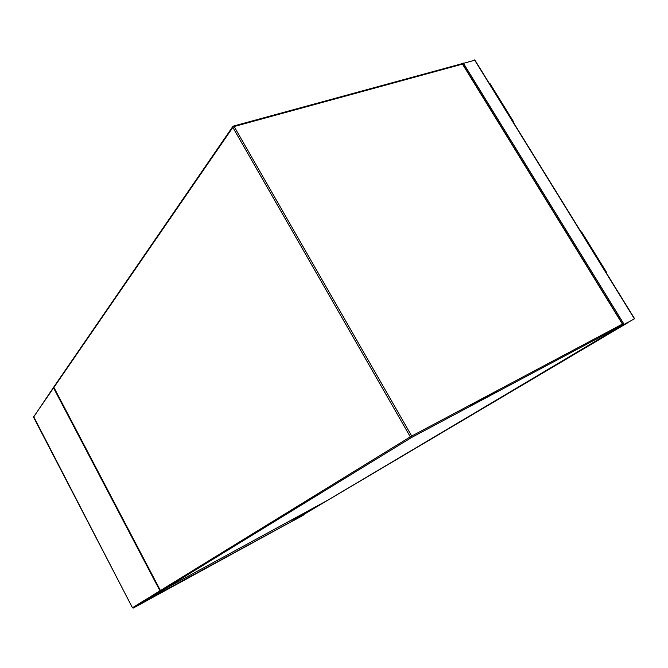 <?xml version="1.0" encoding="UTF-8"?>
<svg xmlns="http://www.w3.org/2000/svg" width="668" height="668" viewBox="0 0 668 668"><rect width="100%" height="100%" fill="white"/><g stroke="black" fill="none" stroke-linecap="round" stroke-linejoin="round"><path stroke-width="1" d="M634.291 318.895L617.19 328.355L634.291 318.895M462.097 63.727L474.714 60.203M628.129 322.519L617.733 328.046L627.962 322.252M301.301 516.356L292.693 521.048L301.301 516.356M303.898 514.828L293.027 520.865L303.89 514.819M617.282 328.297L627.711 322.769L295.398 519.387M295.056 519.27L294.471 518.343M53.857 386.931L53.565 387.924L159.961 590.821L132.456 607.738L133.341 608.03L295.423 519.42L147.027 600.031M295.423 519.42L141.157 603.621L167.109 587.723M167.117 587.74L161.105 590.929M293.795 518.71L294.321 519.671M292.183 520.84L291.657 519.879M293.561 518.844L294.087 519.796M159.961 590.821L161.138 590.996L133.249 608.039M606.202 272.736L606.619 272.41L606.11 272.586M606.602 272.385L581.636 231.955L581.102 232.088M513.7 121.96L489.894 83.416L489.277 83.375M513.441 122.511L513.75 122.052L513.158 122.06M622.392 324.08L462.465 64.111L234.126 126.536L411.705 436.054L622.392 324.08L622.342 325.241L411.68 437.423L161.38 590.846L327.495 500.349L622.234 325.316L622.392 324.08M232.865 126.427L232.84 127.396L53.908 387.415L160.437 590.529L410.302 436.855L232.84 127.396L234.126 126.536L232.865 126.427L233.291 126.127M622.342 325.241L411.772 437.356L411.705 436.054L410.302 436.855L411.68 437.423L161.18 590.913L160.445 590.537M161.272 590.854L160.395 590.554L53.883 387.473L53.983 386.714L232.756 126.586M233.549 126.052L461.596 63.794L462.648 64.412M53.966 387.524L53.916 386.814M474.539 59.911L634.391 318.803M463.25 62.992L624.062 324.297M295.623 519.328L617.399 328.255M294.73 519.453L294.204 518.493M486.179 396.475L468.844 406.987M498.812 389.761L481.344 400.332M312.808 508.356L294.855 519.036M132.456 607.738L33.483 417.091L53.565 387.924M53.682 387.148L33.534 417.183M622.593 323.98L462.757 64.17M462.715 64.103L461.914 63.719M474.823 59.97L634.592 318.703M617.174 328.322L295.532 519.362M33.559 416.431L132.423 607.755L133.149 608.097L160.921 591.071"/></g></svg>
